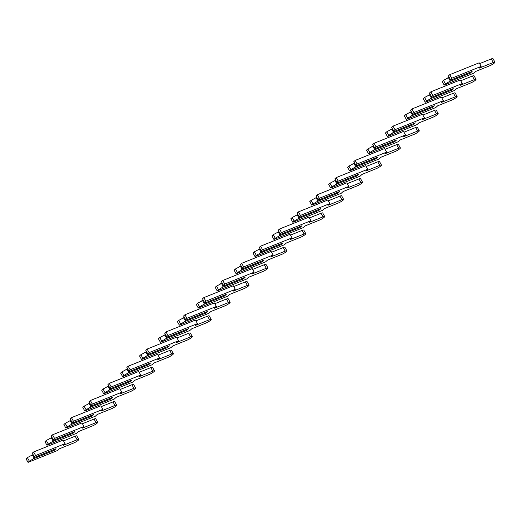 <?xml version="1.0" encoding="UTF-8"?>
<svg xmlns="http://www.w3.org/2000/svg" width="521" height="521" viewBox="0 0 521 521"><rect width="100%" height="100%" fill="white"/><g stroke="black" fill="none" stroke-linecap="round" stroke-linejoin="round"><path stroke-width="0.78" d="M450.404 79.446L451.375 79.817L472.143 71.449L470.255 73.161L449.48 81.53L445.488 83.901L443.488 80.338L442.166 81.543L444.166 85.105L473.615 73.24L475.556 71.481L489.584 65.828A4.044 0.697 150.7 0 0 493.302 63.816A4.044 0.697 150.7 0 0 494.95 62.175A4.044 0.697 150.7 0 0 493.27 62.481L479.242 68.134L481.183 66.375L451.733 78.241L450.404 79.446L448.412 75.884L449.734 74.679L479.183 62.813L481.183 66.375M443.488 80.338L449.193 77.284M494.95 62.175L492.951 58.619A4.044 0.697 150.7 0 0 491.27 58.925L479.633 63.614M470.255 73.161L470.222 72.224L450.007 80.39L448.705 78.072L449.467 77.766M447.487 77.968L448.705 78.072M450.007 80.39L449.48 81.53M445.488 83.901L444.166 85.105M451.733 78.241L449.734 74.679M431.492 96.593L432.463 96.965L453.231 88.596L451.336 90.309L430.567 98.677L426.575 101.048L424.576 97.492L423.254 98.69L425.253 102.253L454.703 90.387L456.637 88.629L470.665 82.976A4.044 0.697 150.7 0 0 474.39 80.963A4.044 0.697 150.7 0 0 476.038 79.329A4.044 0.697 150.7 0 0 474.357 79.635L460.33 85.281L462.264 83.529L432.814 95.389L431.492 96.593L429.493 93.031L430.821 91.833L460.271 79.967L462.264 83.529M424.576 97.492L430.281 94.431M476.038 79.329L474.038 75.766A4.044 0.697 150.7 0 0 472.358 76.073L460.714 80.762M451.336 90.309L451.31 89.371L431.095 97.538L429.792 95.226L430.554 94.92M428.568 95.122L429.792 95.226M431.095 97.538L430.567 98.677M426.575 101.048L425.253 102.253M432.814 95.389L430.821 91.833M412.58 113.741L413.544 114.112L434.312 105.743L432.423 107.463L411.655 115.831L407.663 118.202L405.664 114.64L404.335 115.838L406.334 119.4L435.784 107.534L437.725 105.776L451.753 100.123A4.044 0.697 150.7 0 0 455.478 98.111A4.044 0.697 150.7 0 0 457.119 96.476A4.044 0.697 150.7 0 0 455.439 96.782L441.411 102.435L443.351 100.677L413.902 112.543L412.58 113.741L410.581 110.178L411.903 108.98L441.352 97.114L443.351 100.677M405.664 114.64L411.362 111.579M457.119 96.476L455.126 92.914A4.044 0.697 150.7 0 0 453.446 93.22L441.801 97.909M432.397 106.518L412.176 114.685L410.88 112.373L411.636 112.067M409.656 112.269L410.88 112.373M412.176 114.685L411.655 115.831M407.663 118.202L406.334 119.4M413.902 112.543L411.903 108.98M432.404 106.538L432.423 107.463M393.661 130.888L394.631 131.266L415.4 122.897L413.511 124.61L392.736 132.979L388.744 135.349L386.745 131.787L385.423 132.992L387.422 136.548L416.872 124.682L418.812 122.923L432.84 117.277A4.044 0.697 150.7 0 0 436.559 115.258A4.044 0.697 150.7 0 0 438.207 113.624A4.044 0.697 150.7 0 0 436.526 113.93L422.498 119.583L424.439 117.824L394.99 129.69L393.661 130.888L391.668 127.332L392.99 126.128L422.44 114.262L424.439 117.824M386.745 131.787L392.45 128.726M438.207 113.624L436.207 110.061A4.044 0.697 150.7 0 0 434.527 110.367L422.889 115.063M413.511 124.61L413.479 123.666L393.264 131.839L391.961 129.521L392.723 129.215M390.743 129.416L391.961 129.521M393.264 131.839L392.736 132.979M388.744 135.349L387.422 136.548M394.99 129.69L392.99 126.128M374.749 148.042L375.719 148.413L396.488 140.045L394.592 141.758L373.824 150.126L369.832 152.497L367.833 148.934L366.51 150.139L368.51 153.702L397.959 141.836L399.894 140.077L413.921 134.425A4.044 0.697 150.7 0 0 417.647 132.412A4.044 0.697 150.7 0 0 419.294 130.771A4.044 0.697 150.7 0 0 417.614 131.077L403.586 136.73L405.52 134.972L376.071 146.837L374.749 148.042L372.749 144.48L374.078 143.282L403.528 131.416L405.52 134.972M367.833 148.934L373.537 145.88M419.294 130.771L417.295 127.215A4.044 0.697 150.7 0 0 415.615 127.521L403.97 132.21M394.592 141.758L394.566 140.82L374.352 148.986L373.049 146.668L373.811 146.362M371.825 146.564L373.049 146.668M374.352 148.986L373.824 150.126M369.832 152.497L368.51 153.702M376.071 146.837L374.078 143.282M355.836 165.19L356.8 165.561L377.569 157.192L375.68 158.905L354.912 167.274L350.92 169.651L348.92 166.088L347.592 167.287L349.591 170.849L379.041 158.983L380.981 157.225L395.009 151.572A4.044 0.697 150.7 0 0 398.734 149.56A4.044 0.697 150.7 0 0 400.375 147.925A4.044 0.697 150.7 0 0 398.695 148.231L384.667 153.884L386.608 152.125L357.159 163.991L355.836 165.19L353.837 161.627L355.159 160.429L384.609 148.563L386.608 152.125M348.92 166.088L354.619 163.027M400.375 147.925L398.383 144.363A4.044 0.697 150.7 0 0 396.702 144.669L385.058 149.358M375.654 157.967L355.433 166.134L354.137 163.822L354.892 163.516M352.912 163.718L354.137 163.822M355.433 166.134L354.912 167.274M350.92 169.651L349.591 170.849M357.159 163.991L355.159 160.429M375.661 157.987L375.68 158.905M336.918 182.337L337.888 182.708L358.656 174.34L356.768 176.059L335.993 184.427L332.001 186.798L330.001 183.236L328.679 184.434L330.679 187.996L360.128 176.131L362.069 174.372L376.097 168.719A4.044 0.697 150.7 0 0 379.816 166.707A4.044 0.697 150.7 0 0 381.463 165.072A4.044 0.697 150.7 0 0 379.783 165.378L365.755 171.031L367.696 169.273L338.246 181.139L336.918 182.337L334.925 178.775L336.247 177.576L365.696 165.711L367.696 169.273M330.001 183.236L335.706 180.175M381.463 165.072L379.464 161.51A4.044 0.697 150.7 0 0 377.784 161.816L366.146 166.505M356.735 175.115L336.52 183.281L335.218 180.969L335.98 180.663M334 180.865L335.218 180.969M336.52 183.281L335.993 184.427M332.001 186.798L330.679 187.996M338.246 181.139L336.247 177.576M356.748 175.134L356.768 176.059M318.005 199.484L318.976 199.862L339.744 191.494L337.849 193.206L317.081 201.575L313.088 203.945L311.089 200.383L309.767 201.588L311.766 205.144L341.216 193.278L343.15 191.526L357.178 185.873A4.044 0.697 150.7 0 0 360.903 183.854A4.044 0.697 150.7 0 0 362.551 182.22A4.044 0.697 150.7 0 0 360.871 182.526L346.843 188.179L348.777 186.42L319.327 198.286L318.005 199.484L316.006 195.929L317.335 194.724L346.784 182.858L348.777 186.42M311.089 200.383L316.794 197.322M362.551 182.22L360.552 178.657A4.044 0.697 150.7 0 0 358.871 178.964L347.227 183.659M337.823 192.262L317.608 200.435L316.306 198.117L317.068 197.811M315.081 198.013L316.306 198.117M317.608 200.435L317.081 201.575M313.088 203.945L311.766 205.144M319.327 198.286L317.335 194.724M337.836 192.282L337.849 193.206M299.093 216.638L300.057 217.01L320.832 208.641L318.937 210.354L298.168 218.722L294.176 221.093L292.177 217.537L290.855 218.735L292.848 222.298L322.297 210.432L324.238 208.674L338.266 203.021A4.044 0.697 150.7 0 0 341.991 201.008A4.044 0.697 150.7 0 0 343.632 199.374A4.044 0.697 150.7 0 0 341.952 199.673L327.924 205.326L329.865 203.568L300.415 215.434L299.093 216.638L297.094 213.076L298.416 211.878L327.865 200.012L329.865 203.568M292.177 217.537L297.875 214.476M343.632 199.374L341.639 195.811A4.044 0.697 150.7 0 0 339.959 196.117L328.315 200.806M318.911 209.416L298.689 217.583L297.393 215.264L298.149 214.958M296.169 215.16L297.393 215.264M298.689 217.583L298.168 218.722M294.176 221.093L292.848 222.298M300.415 215.434L298.416 211.878M318.917 209.435L318.937 210.354M280.174 233.786L281.145 234.157L301.913 225.788L300.024 227.508L279.249 235.87L275.257 238.247L273.264 234.684L271.936 235.883L273.935 239.445L303.385 227.579L305.326 225.821L319.353 220.168A4.044 0.697 150.7 0 0 323.079 218.156A4.044 0.697 150.7 0 0 324.72 216.521A4.044 0.697 150.7 0 0 323.04 216.827L309.012 222.48L310.952 220.722L281.503 232.587L280.174 233.786L278.181 230.223L279.503 229.025L308.953 217.159L310.952 220.722M273.264 234.684L278.963 231.624M324.72 216.521L322.72 212.959A4.044 0.697 150.7 0 0 321.04 213.265L309.402 217.954M300.024 227.508L299.992 226.563L279.777 234.73L278.475 232.418L279.236 232.112M277.257 232.314L278.475 232.418M279.777 234.73L279.249 235.87M275.257 238.247L273.935 239.445M281.503 232.587L279.503 229.025M261.262 250.933L262.232 251.304L283.001 242.936L281.106 244.655L260.337 253.024L256.345 255.394L254.346 251.832L253.024 253.03L255.023 256.592L284.473 244.727L286.407 242.968L300.435 237.315A4.044 0.697 150.7 0 0 304.16 235.303A4.044 0.697 150.7 0 0 305.807 233.668A4.044 0.697 150.7 0 0 304.127 233.975L290.099 239.627L292.04 237.869L262.584 249.735L261.262 250.933L259.263 247.371L260.591 246.172L290.041 234.307L292.04 237.869M254.346 251.832L260.051 248.771M305.807 233.668L303.808 230.106A4.044 0.697 150.7 0 0 302.128 230.412L290.484 235.101M281.079 243.711L260.865 251.877L259.562 249.566L260.324 249.259M258.338 249.461L259.562 249.566M260.865 251.877L260.337 253.024M256.345 255.394L255.023 256.592M262.584 249.735L260.591 246.172M281.093 243.73L281.106 244.655M242.35 268.081L243.314 268.458L264.088 260.09L262.193 261.803L241.425 270.171L237.433 272.542L235.433 268.979L234.111 270.184L236.104 273.74L265.554 261.874L267.494 260.122L281.522 254.469A4.044 0.697 150.7 0 0 285.248 252.457A4.044 0.697 150.7 0 0 286.889 250.816A4.044 0.697 150.7 0 0 285.208 251.122L271.187 256.775L273.121 255.016L243.672 266.882L242.35 268.081L240.35 264.525L241.672 263.32L271.122 251.454L273.121 255.016M235.433 268.979L241.138 265.918M286.889 250.816L284.896 247.26A4.044 0.697 150.7 0 0 283.216 247.566L271.571 252.255M262.167 260.865L241.946 269.031L240.65 266.713L241.405 266.407M239.426 266.609L240.65 266.713M241.946 269.031L241.425 270.171M237.433 272.542L236.104 273.74M243.672 266.882L241.672 263.32M262.174 260.878L262.193 261.803M223.431 285.234L224.401 285.606L245.17 277.237L243.281 278.95L222.513 287.318L218.514 289.689L216.521 286.133L215.193 287.332L217.192 290.894L246.641 279.028L248.582 277.27L262.61 271.617A4.044 0.697 150.7 0 0 266.335 269.604A4.044 0.697 150.7 0 0 267.976 267.97A4.044 0.697 150.7 0 0 266.296 268.276L252.268 273.922L254.209 272.164L224.759 284.03L223.431 285.234L221.438 281.672L222.76 280.474L252.21 268.608L254.209 272.164M216.521 286.133L222.22 283.072M267.976 267.97L265.977 264.407A4.044 0.697 150.7 0 0 264.297 264.714L252.659 269.403M243.248 278.012L223.034 286.179L221.738 283.867L222.493 283.561M220.513 283.763L221.738 283.867M223.034 286.179L222.513 287.318M218.514 289.689L217.192 290.894M224.759 284.03L222.76 280.474M243.261 278.032L243.281 278.95M204.519 302.382L205.489 302.753L226.257 294.385L224.362 296.104L203.594 304.472L199.602 306.843L197.602 303.281L196.28 304.479L198.28 308.041L227.729 296.175L229.67 294.417L243.691 288.764A4.044 0.697 150.7 0 0 247.416 286.752A4.044 0.697 150.7 0 0 249.064 285.117A4.044 0.697 150.7 0 0 247.384 285.423L233.356 291.076L235.297 289.318L205.841 301.184L204.519 302.382L202.519 298.82L203.848 297.621L233.297 285.755L235.297 289.318M197.602 303.281L203.307 300.22M249.064 285.117L247.065 281.555A4.044 0.697 150.7 0 0 245.384 281.861L233.74 286.55M224.336 295.16L204.121 303.326L202.819 301.014L203.581 300.708M201.594 300.91L202.819 301.014M204.121 303.326L203.594 304.472M199.602 306.843L198.28 308.041M205.841 301.184L203.848 297.621M224.349 295.179L224.362 296.104M185.606 319.529L186.57 319.901L207.345 311.538L205.45 313.251L184.681 321.62L180.689 323.99L178.69 320.428L177.368 321.626L179.361 325.189L208.817 313.323L210.751 311.565L224.779 305.918A4.044 0.697 150.7 0 0 228.504 303.899A4.044 0.697 150.7 0 0 230.145 302.265A4.044 0.697 150.7 0 0 228.465 302.571L214.444 308.224L216.378 306.465L186.928 318.331L185.606 319.529L183.607 315.967L184.929 314.769L214.378 302.903L216.378 306.465M178.69 320.428L184.395 317.367M230.145 302.265L228.152 298.702A4.044 0.697 150.7 0 0 226.472 299.008L214.828 303.704M205.424 312.307L185.202 320.474L183.906 318.162L184.668 317.856M182.682 318.057L183.906 318.162M185.202 320.474L184.681 321.62M180.689 323.99L179.361 325.189M186.928 318.331L184.929 314.769M205.43 312.326L205.45 313.251M166.694 336.683L167.658 337.054L188.426 328.686L186.538 330.399L165.769 338.767L161.77 341.138L159.778 337.575L158.449 338.78L160.448 342.343L189.898 330.477L191.839 328.718L205.867 323.066A4.044 0.697 150.7 0 0 209.592 321.053A4.044 0.697 150.7 0 0 211.233 319.412A4.044 0.697 150.7 0 0 209.553 319.718L195.525 325.371L197.466 323.613L168.016 335.478L166.694 336.683L164.695 333.121L166.017 331.916L195.466 320.05L197.466 323.613M159.778 337.575L165.476 334.521M211.233 319.412L209.234 315.856A4.044 0.697 150.7 0 0 207.553 316.162L195.916 320.851M186.538 330.399L186.505 329.461L166.29 337.628L164.994 335.309L165.75 335.003M163.77 335.205L164.994 335.309M166.29 337.628L165.769 338.767M161.77 341.138L160.448 342.343M168.016 335.478L166.017 331.916M147.775 353.831L148.745 354.202L169.514 345.833L167.619 347.546L146.85 355.915L142.858 358.285L140.859 354.729L139.537 355.928L141.536 359.49L170.986 347.624L172.926 345.866L186.948 340.213A4.044 0.697 150.7 0 0 190.673 338.201A4.044 0.697 150.7 0 0 192.321 336.566A4.044 0.697 150.7 0 0 190.64 336.872L176.612 342.518L178.553 340.767L149.104 352.626L147.775 353.831L145.776 350.268L147.104 349.07L176.554 337.204L178.553 340.767M140.859 354.729L146.564 351.668M192.321 336.566L190.321 333.004A4.044 0.697 150.7 0 0 188.641 333.31L176.997 337.999M167.593 346.608L147.378 354.775L146.075 352.463L146.837 352.157M144.851 352.359L146.075 352.463M147.378 354.775L146.85 355.915M142.858 358.285L141.536 359.49M149.104 352.626L147.104 349.07M167.606 346.628L167.619 347.546M128.863 370.978L129.827 371.349L150.602 362.981L148.706 364.7L127.938 373.069L123.946 375.439L121.947 371.877L120.625 373.075L122.617 376.637L152.073 364.772L154.008 363.013L168.036 357.36A4.044 0.697 150.7 0 0 171.761 355.348A4.044 0.697 150.7 0 0 173.408 353.713A4.044 0.697 150.7 0 0 171.728 354.019L157.7 359.672L159.634 357.914L130.185 369.78L128.863 370.978L126.864 367.416L128.186 366.217L157.635 354.352L159.634 357.914M121.947 371.877L127.652 368.816M173.408 353.713L171.409 350.151A4.044 0.697 150.7 0 0 169.729 350.457L158.084 355.146M148.68 363.756L128.459 371.922L127.163 369.61L127.925 369.304M125.939 369.506L127.163 369.61M128.459 371.922L127.938 373.069M123.946 375.439L122.617 376.637M130.185 369.78L128.186 366.217M148.687 363.775L148.706 364.7M109.951 388.125L110.914 388.503L131.683 380.135L129.794 381.847L109.026 390.216L105.027 392.587L103.034 389.024L101.706 390.229L103.705 393.785L133.155 381.919L135.095 380.161L149.123 374.514A4.044 0.697 150.7 0 0 152.848 372.495A4.044 0.697 150.7 0 0 154.49 370.861A4.044 0.697 150.7 0 0 152.809 371.167L138.781 376.82L140.722 375.061L111.273 386.927L109.951 388.125L107.951 384.57L109.273 383.365L138.723 371.499L140.722 375.061M103.034 389.024L108.733 385.963M154.49 370.861L152.49 367.298A4.044 0.697 150.7 0 0 150.81 367.605L139.172 372.3M129.794 381.847L129.762 380.903L109.547 389.076L108.251 386.758L109.006 386.452M107.026 386.654L108.251 386.758M109.547 389.076L109.026 390.216M105.027 392.587L103.705 393.785M111.273 386.927L109.273 383.365M91.032 405.279L92.002 405.651L112.77 397.282L110.882 398.995L90.107 407.363L86.115 409.734L84.115 406.172L82.793 407.376L84.793 410.939L114.242 399.073L116.183 397.315L130.211 391.662A4.044 0.697 150.7 0 0 133.93 389.649A4.044 0.697 150.7 0 0 135.577 388.008A4.044 0.697 150.7 0 0 133.897 388.314L119.869 393.967L121.81 392.209L92.36 404.075L91.032 405.279L89.032 401.717L90.361 400.512L119.81 388.653L121.81 392.209M84.115 406.172L89.82 403.117M135.577 388.008L133.578 384.452A4.044 0.697 150.7 0 0 131.898 384.758L120.253 389.447M110.849 398.057L90.634 406.224L89.332 403.905L90.094 403.599M88.108 403.801L89.332 403.905M90.634 406.224L90.107 407.363M86.115 409.734L84.793 410.939M92.36 404.075L90.361 400.512M110.862 398.07L110.882 398.995M72.119 422.427L73.083 422.798L93.858 414.429L91.963 416.142L71.195 424.511L67.202 426.888L65.203 423.326L63.881 424.524L65.874 428.086L95.33 416.22L97.264 414.462L111.292 408.809A4.044 0.697 150.7 0 0 115.017 406.797A4.044 0.697 150.7 0 0 116.665 405.162A4.044 0.697 150.7 0 0 114.985 405.468L100.957 411.115L102.891 409.363L73.441 421.228L72.119 422.427L70.12 418.864L71.442 417.666L100.892 405.8L102.891 409.363M65.203 423.326L70.908 420.265M116.665 405.162L114.666 401.6A4.044 0.697 150.7 0 0 112.985 401.906L101.341 406.595M91.937 415.204L71.716 423.371L70.42 421.059L71.182 420.753M69.195 420.955L70.42 421.059M71.716 423.371L71.195 424.511M67.202 426.888L65.874 428.086M73.441 421.228L71.442 417.666M91.943 415.224L91.963 416.142M53.207 439.574L54.171 439.945L74.939 431.577L73.051 433.296L52.282 441.665L48.284 444.035L46.291 440.473L44.962 441.671L46.962 445.234L76.411 433.368L78.352 431.609L92.38 425.957A4.044 0.697 150.7 0 0 96.105 423.944A4.044 0.697 150.7 0 0 97.746 422.31A4.044 0.697 150.7 0 0 96.066 422.616L82.038 428.269L83.979 426.51L54.529 438.376L53.207 439.574L51.208 436.012L52.53 434.814L81.979 422.948L83.979 426.51M46.291 440.473L51.989 437.412M97.746 422.31L95.747 418.747A4.044 0.697 150.7 0 0 94.067 419.053L82.429 423.742M73.018 432.352L52.803 440.519L51.507 438.207L52.263 437.9M50.283 438.102L51.507 438.207M52.803 440.519L52.282 441.665M48.284 444.035L46.962 445.234M54.529 438.376L52.53 434.814M73.031 432.371L73.051 433.296M34.288 456.722L35.259 457.099L56.027 448.731L54.138 450.444L33.364 458.812L29.371 461.183L27.372 457.62L26.05 458.825L28.049 462.381L57.499 450.515L59.44 448.763L73.468 443.111A4.044 0.697 150.7 0 0 77.186 441.092A4.044 0.697 150.7 0 0 78.834 439.457A4.044 0.697 150.7 0 0 77.154 439.763L63.126 445.416L65.066 443.658L35.617 455.523L34.288 456.722L32.289 453.166L33.618 451.961L63.067 440.095L65.066 443.658M27.372 457.62L33.077 454.559M78.834 439.457L76.834 435.895A4.044 0.697 150.7 0 0 75.154 436.201L63.51 440.896M54.106 449.499L33.891 457.672L32.589 455.354L33.351 455.048M31.364 455.25L32.589 455.354M33.891 457.672L33.364 458.812M29.371 461.183L28.049 462.381M35.617 455.523L33.618 451.961M54.119 449.519L54.138 450.444M493.27 62.481L491.27 58.925M474.357 79.635L472.358 76.073M455.439 96.782L453.446 93.22M436.526 113.93L434.527 110.367M417.614 131.077L415.615 127.521M398.695 148.231L396.702 144.669M379.783 165.378L377.784 161.816M360.871 182.526L358.871 178.964M341.952 199.673L339.959 196.117M323.04 216.827L321.04 213.265M304.127 233.975L302.128 230.412M285.208 251.122L283.216 247.566M266.296 268.276L264.297 264.714M247.384 285.423L245.384 281.861M228.465 302.571L226.472 299.008M209.553 319.718L207.553 316.162M190.64 336.872L188.641 333.31M171.728 354.019L169.729 350.457M152.809 371.167L150.81 367.605M133.897 388.314L131.898 384.758M114.985 405.468L112.985 401.906M96.066 422.616L94.067 419.053M77.154 439.763L75.154 436.201"/></g></svg>
